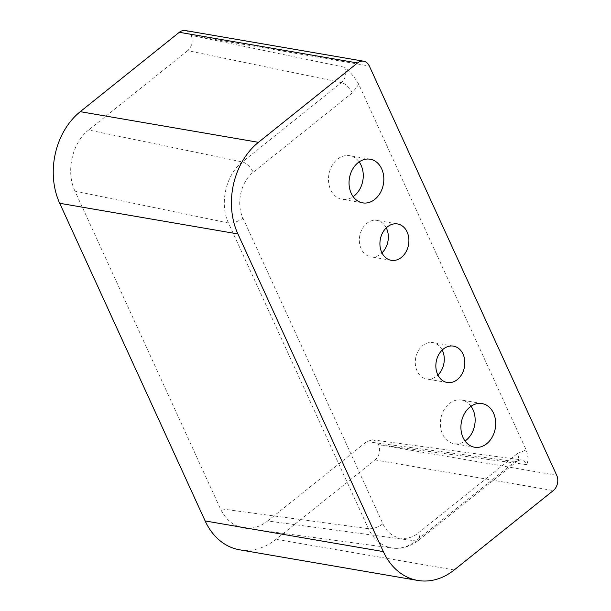 <?xml version="1.0" encoding="UTF-8"?>
<svg xmlns="http://www.w3.org/2000/svg" width="611" height="611" viewBox="0 0 611 611"><rect width="100%" height="100%" fill="white"/><g stroke="black" fill="none" stroke-linecap="round" stroke-linejoin="round"><path stroke-width="0.46" stroke-dasharray="3.06 2.29" d="M442.211 350.034A18.46 14.366 99.8 0 0 432.909 342.588A18.46 14.366 99.8 0 0 418.176 351.058A18.46 14.366 99.8 0 0 417.084 370.953A18.46 14.366 99.8 0 0 426.654 378.965A18.46 14.366 99.8 0 0 437.911 375.047M386.274 227.857A18.46 14.366 99.8 0 0 376.972 220.403A18.46 14.366 99.8 0 0 362.239 228.881A18.46 14.366 99.8 0 0 361.147 248.769A18.46 14.366 99.8 0 0 370.717 256.788A18.46 14.366 99.8 0 0 381.974 252.87M471.02 406.254A22.149 17.238 99.8 0 0 461.504 400.037A22.149 17.238 99.8 0 0 443.823 410.202A22.149 17.238 99.8 0 0 442.509 434.077A22.149 17.238 99.8 0 0 453.996 443.693A22.149 17.238 99.8 0 0 465.04 441.012M359.146 161.9A22.149 17.238 99.8 0 0 349.629 155.683A22.149 17.238 99.8 0 0 331.949 165.848A22.149 17.238 99.8 0 0 330.635 189.716A22.149 17.238 99.8 0 0 342.122 199.331A22.149 17.238 99.8 0 0 353.166 196.65M358.764 84.333L352.272 92.895L253.214 172.264C240.849 181.75 235.953 203.585 242.941 218.081A11.074 4.59 -24.6 0 1 228.468 223.007L74.954 191.09L220.38 508.719C225.787 519.923 233.776 526.392 244.324 528.118C252.526 529.095 260.301 526.713 267.649 520.969L415.885 540.949C408.538 546.692 400.747 549.075 392.514 548.09L392.468 548.082C381.898 546.341 373.879 539.872 368.418 528.675L228.468 223.007C219.265 203.707 225.887 174.601 242.368 161.961L341.427 82.592C345.78 78.33 346.849 73.228 344.642 67.271C350.24 71.892 354.945 77.582 358.764 84.333L526.14 449.917C528.385 456.394 528.523 461.29 526.56 464.612C525.277 461.832 523.337 460.22 520.748 459.793L514.943 461.58L415.885 540.949A11.074 5.224 -128.7 0 0 418.413 540.399A11.074 5.224 -128.7 0 0 418.336 532.937L517.395 453.561A11.074 5.224 51.3 0 1 517.471 461.022A11.074 5.224 51.3 0 1 514.943 461.58L366.707 441.6L372.534 439.813C375.177 440.241 377.17 441.86 378.522 444.655A11.074 8.615 -80.2 0 1 375.101 459.923L276.035 539.299A66.446 51.706 -80.2 0 1 239.604 549.801M74.954 191.09C65.637 171.76 72.167 142.638 88.648 129.998L242.368 161.961A11.074 5.224 -128.7 0 1 253.214 172.264M352.272 92.895A11.074 5.224 -128.7 0 0 341.427 82.592L187.707 50.629C192.068 46.375 193.213 41.281 191.128 35.354L344.642 67.271M187.707 50.629L88.648 129.998M267.649 520.969L366.707 441.6M185.385 30.55A11.074 8.615 -80.2 0 1 191.128 35.354L369.319 66.011M242.941 218.081L382.891 523.749C389.36 538.65 406.262 543.034 418.336 532.937M382.891 523.749A11.074 4.59 155.4 0 1 368.418 528.675L220.38 508.719M517.395 453.561L526.14 449.917M526.56 464.612L378.522 444.663L556.713 475.312M375.101 459.923L553.283 490.58M454.225 569.948L276.035 539.299M453.469 346.124L432.909 342.588M447.214 382.501L426.654 378.965M397.532 223.947L376.972 220.403M391.277 260.324L370.717 256.788M482.064 403.573L461.504 400.037M474.556 447.229L453.996 443.693M370.19 159.219L349.629 155.683M362.682 202.867L342.122 199.331M517.471 461.03L418.413 540.399C409.928 546.723 401.274 549.289 392.468 548.082M520.748 459.793L517.456 461.007M244.324 528.118L392.514 548.09M372.496 439.805L520.725 459.785"/><path stroke-width="0.92" d="M463.046 354.136A18.46 14.366 -80.2 0 1 461.947 374.031A18.46 14.366 -80.2 0 1 447.214 382.501A18.46 14.366 -80.2 0 1 437.644 374.49A18.46 14.366 -80.2 0 1 438.736 354.594A18.46 14.366 -80.2 0 1 453.469 346.124A18.46 14.366 -80.2 0 1 463.046 354.136M437.911 375.047A18.46 14.366 99.8 0 0 442.211 350.034M407.109 231.959A18.46 14.366 -80.2 0 1 406.01 251.854A18.46 14.366 -80.2 0 1 391.277 260.324A18.46 14.366 -80.2 0 1 381.707 252.305A18.46 14.366 -80.2 0 1 382.799 232.417A18.46 14.366 -80.2 0 1 397.532 223.947A18.46 14.366 -80.2 0 1 407.109 231.959M381.974 252.87A18.46 14.366 99.8 0 0 386.274 227.857M493.551 413.189A22.149 17.238 -80.2 0 1 492.237 437.064A22.149 17.238 -80.2 0 1 474.556 447.229A22.149 17.238 -80.2 0 1 463.069 437.613A22.149 17.238 -80.2 0 1 464.383 413.739A22.149 17.238 -80.2 0 1 482.064 403.573A22.149 17.238 -80.2 0 1 493.551 413.189M465.04 441.012A22.149 17.238 99.8 0 0 471.02 406.254M381.676 168.835A22.149 17.238 -80.2 0 1 380.363 192.702A22.149 17.238 -80.2 0 1 362.682 202.867A22.149 17.238 -80.2 0 1 351.195 193.252A22.149 17.238 -80.2 0 1 352.509 169.384A22.149 17.238 -80.2 0 1 370.19 159.219A22.149 17.238 -80.2 0 1 381.676 168.835M353.166 196.65A22.149 17.238 99.8 0 0 359.146 161.9M417.787 580.45L239.604 549.801A66.446 51.706 -80.2 0 1 205.143 520.946L59.71 203.287A66.446 51.706 -80.2 0 1 80.255 111.668L179.313 32.299A11.074 8.615 -80.2 0 1 185.385 30.55L363.576 61.199A11.074 8.615 99.8 0 0 357.504 62.956L258.445 142.325A66.446 51.706 99.8 0 0 237.893 233.937L383.334 551.603A66.446 51.706 99.8 0 0 417.787 580.45A66.446 51.706 99.8 0 0 454.225 569.948L553.283 490.58A11.074 8.615 99.8 0 0 556.713 475.312L369.319 66.011A11.074 8.615 99.8 0 0 363.576 61.199M357.504 62.956L179.313 32.299M258.445 142.325L80.255 111.668M237.893 233.937L59.71 203.287M383.334 551.603L205.143 520.946"/></g></svg>
